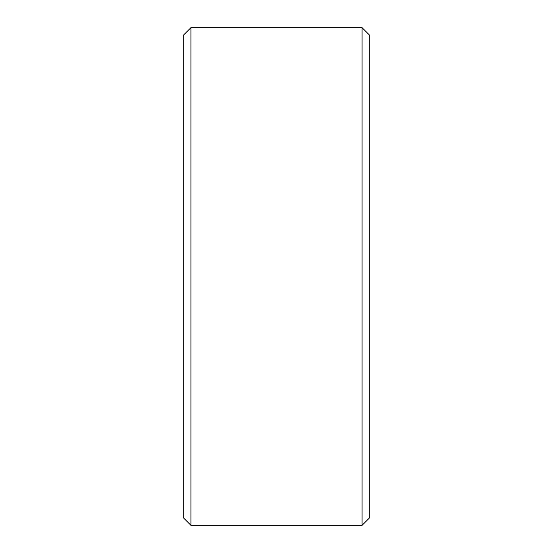 <?xml version="1.0" encoding="UTF-8"?>
<svg xmlns="http://www.w3.org/2000/svg" width="553" height="553" viewBox="0 0 553 553"><rect width="100%" height="100%" fill="white"/><g stroke="black" fill="none" stroke-linecap="round" stroke-linejoin="round"><path stroke-width="0.83" d="M369.819 35.427L369.819 517.573L362.042 525.35L362.042 27.65L369.819 35.427M190.958 525.35L183.181 517.573L183.181 35.427L190.958 27.65L190.958 525.35L362.042 525.35M190.958 27.65L362.042 27.65"/></g></svg>
